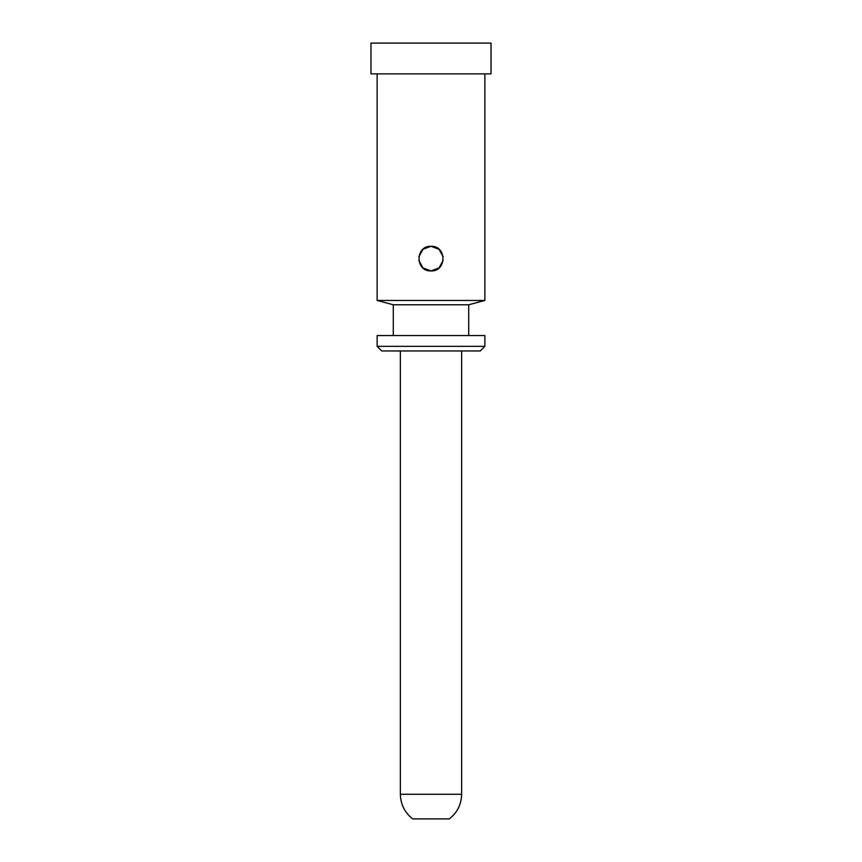 <?xml version="1.0" encoding="UTF-8"?>
<svg xmlns="http://www.w3.org/2000/svg" width="862" height="862" viewBox="0 0 862 862"><rect width="100%" height="100%" fill="white"/><g stroke="black" fill="none" stroke-linecap="round" stroke-linejoin="round"><path stroke-width="1.29" d="M431 335.566L484.875 335.566L484.875 346.341L377.125 346.341L377.125 335.566L431 335.566M484.875 346.341L480.253 350.953L381.747 350.953L377.125 346.341M400.367 794.268L461.633 794.268C461.385 804.408 457.28 812.618 449.317 818.9L412.682 818.9C404.72 812.618 400.614 804.408 400.367 794.268L400.367 350.953M393.287 335.566L393.287 304.782L468.712 304.782L484.875 300.45L484.875 73.884M484.875 300.45L377.125 300.45L377.125 73.884M443.197 256.898L439.06 249.29L431 246.284C446.882 245.541 446.882 271.659 431 270.916L439.06 267.91L443.197 260.302M418.803 260.302L422.94 267.91L431 270.916C415.118 271.659 415.118 245.541 431 246.284L422.94 249.29L418.803 256.898M431 73.884L491.028 73.884L491.028 43.1L370.972 43.1L370.972 73.884L431 73.884M461.633 794.268L461.633 350.953M468.712 335.566L468.712 304.782M393.287 304.782L377.125 300.45"/></g></svg>
